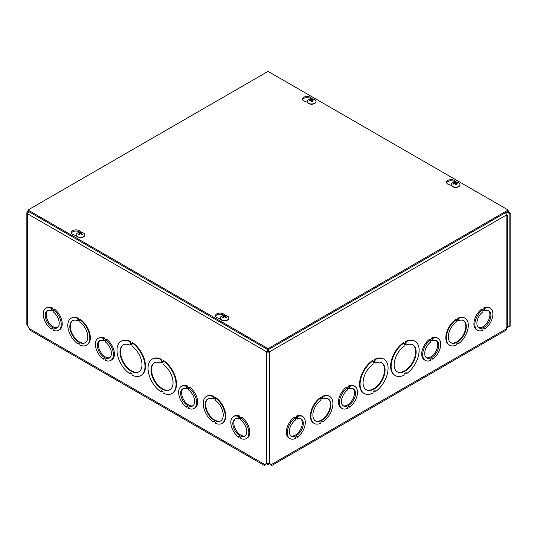 <?xml version="1.0" encoding="UTF-8"?>
<svg xmlns="http://www.w3.org/2000/svg" width="537" height="537" viewBox="0 0 537 537"><rect width="100%" height="100%" fill="white"/><g stroke="black" fill="none" stroke-linecap="round" stroke-linejoin="round"><path stroke-width="0.81" d="M266.352 463.713L268.064 464.7L269.769 463.713M268.064 463.988L268.064 464.7M267.889 349.104L266.574 351.789L27.468 213.746A2.108 1.222 180 0 1 26.85 212.887L26.85 324.731L27.468 325.69A2.49 1.436 60 0 1 28.28 326.805L29.797 329.711L30.945 330.725L264.553 465.599L265.761 463.914A2.49 1.436 60 0 1 265.875 463.827A2.49 1.436 60 0 1 266.574 463.733L269.554 463.733A2.49 1.436 -60 0 1 270.252 463.827A2.49 1.436 -60 0 1 270.366 463.914L270.742 464.438M506.532 327.281L508.049 326.597A1.873 1.081 60 0 1 508.076 326.583A1.873 1.081 60 0 1 509.157 326.764L509.157 213.458L506.988 211.833M508.15 211.048L510.15 212.887L509.157 213.458M509.157 326.764L510.15 326.194L510.15 212.887M266.305 463.713L264.916 464.612L29.126 328.483M45.867 308.251A12.734 7.35 60 0 1 51.23 308.372L51.23 309.292L53.237 310.453L53.237 309.527A12.734 7.35 60 0 1 60.728 320.75A12.734 7.35 60 0 1 58.6 330.309A12.734 7.35 60 0 1 53.237 330.188L53.237 329.268L51.237 328.114L51.237 329.033A12.734 7.35 60 0 1 43.739 317.81A12.734 7.35 60 0 1 45.867 308.251L46.86 307.681A12.734 7.35 60 0 1 52.223 307.795L52.223 308.721L53.425 309.413M53.237 309.527L54.23 308.956A12.734 7.35 60 0 1 61.721 320.173A12.734 7.35 60 0 1 59.594 329.731L58.6 330.309M98.043 338.377A12.734 7.35 60 0 1 103.406 338.498L103.406 339.418L105.413 340.579L105.413 339.653A12.734 7.35 60 0 1 112.911 350.876A12.734 7.35 60 0 1 110.776 360.434A12.734 7.35 60 0 1 105.413 360.314L105.413 359.387L103.413 358.233L103.413 359.159A12.734 7.35 60 0 1 95.915 347.936A12.734 7.35 60 0 1 98.043 338.377L99.036 337.807A12.734 7.35 60 0 1 104.4 337.921L104.4 338.847L105.608 339.538M105.413 339.653L106.407 339.082A12.734 7.35 60 0 1 113.904 350.299A12.734 7.35 60 0 1 111.77 359.857L110.776 360.434M233.454 416.558A12.734 7.35 60 0 1 238.817 416.672L238.817 417.598L240.824 418.753L240.824 417.826A12.734 7.35 60 0 1 248.316 429.05A12.734 7.35 60 0 1 246.188 438.608A12.734 7.35 60 0 1 240.824 438.494L240.824 437.568L238.824 436.413L238.824 437.34A12.734 7.35 60 0 1 231.326 426.116A12.734 7.35 60 0 1 233.454 416.558L234.447 415.98A12.734 7.35 60 0 1 239.811 416.101L239.811 417.021L241.012 417.719M240.824 417.826L241.818 417.256A12.734 7.35 60 0 1 249.309 428.479A12.734 7.35 60 0 1 247.181 438.038L246.188 438.608M213.726 396.407L213.229 396.689L213.229 397.615L215.23 398.769L215.23 397.85A15.56 8.988 60 0 1 224.573 411.577A15.56 8.988 60 0 1 222.009 423.398A15.56 8.988 60 0 1 215.23 423.156L215.23 422.23L213.229 421.075L213.229 422.001A15.56 8.988 60 0 1 203.879 408.274A15.56 8.988 60 0 1 206.45 396.447L206.94 396.158A15.56 8.988 60 0 1 213.726 396.407L213.726 397.326L215.23 398.199M215.23 397.85L215.726 397.561A15.56 8.988 60 0 1 225.07 411.288A15.56 8.988 60 0 1 222.506 423.116L222.009 423.398M213.726 421.364L213.229 422.001M161.543 359.34L161.046 359.622L161.046 360.992L163.047 362.146L163.047 360.777A19.809 11.438 60 0 1 175.169 378.256A19.809 11.438 60 0 1 171.954 393.487A19.809 11.438 60 0 1 163.047 393.044L163.047 391.674L161.046 390.52L161.046 391.889A19.809 11.438 60 0 1 148.924 374.41A19.809 11.438 60 0 1 152.146 359.179L152.642 358.891A19.809 11.438 60 0 1 161.543 359.34L161.543 360.703L163.047 361.576M163.047 360.777L163.543 360.495A19.809 11.438 60 0 1 175.666 377.974A19.809 11.438 60 0 1 172.451 393.198L171.954 393.487M161.543 390.802L161.046 391.889M121.094 341.25A19.809 11.438 60 0 1 129.994 341.7L129.994 343.062L131.995 344.217L131.995 342.854A19.809 11.438 60 0 1 144.117 360.334A19.809 11.438 60 0 1 140.902 375.558A19.809 11.438 60 0 1 132.001 375.115L132.001 373.745L130.001 372.591L130.001 373.96A19.809 11.438 60 0 1 117.878 356.481A19.809 11.438 60 0 1 121.094 341.25L121.59 340.968A19.809 11.438 60 0 1 130.491 341.411L130.491 342.781L131.995 343.646M131.995 342.854L132.491 342.566A19.809 11.438 60 0 1 144.614 360.045A19.809 11.438 60 0 1 141.399 375.269L140.902 375.558M130.491 372.879L130.001 373.96M71.038 318.266A15.56 8.988 60 0 1 77.818 318.515L77.818 319.441L79.818 320.596L79.818 319.669A15.56 8.988 60 0 1 89.169 333.396A15.56 8.988 60 0 1 86.598 345.224A15.56 8.988 60 0 1 79.818 344.976L79.818 344.056L77.818 342.901L77.818 343.821A15.56 8.988 60 0 1 68.474 330.094A15.56 8.988 60 0 1 71.038 318.266L71.535 317.985A15.56 8.988 60 0 1 78.315 318.226L78.315 319.153L79.818 320.018M79.818 319.669L80.315 319.381A15.56 8.988 60 0 1 89.666 333.108A15.56 8.988 60 0 1 87.095 344.935L86.598 345.224M78.315 343.183L77.818 343.821M181.278 386.432A12.734 7.35 60 0 1 186.641 386.546L186.641 387.472L188.641 388.627L188.641 387.707A12.734 7.35 60 0 1 196.139 398.924A12.734 7.35 60 0 1 194.011 408.482A12.734 7.35 60 0 1 188.641 408.368L188.641 407.442L186.641 406.287L186.641 407.214A12.734 7.35 60 0 1 179.143 395.991A12.734 7.35 60 0 1 181.278 386.432L182.271 385.855A12.734 7.35 60 0 1 187.635 385.975L187.635 386.895L188.836 387.593M188.641 387.707L189.635 387.13A12.734 7.35 60 0 1 197.133 398.353A12.734 7.35 60 0 1 194.998 407.912L194.011 408.482M77.818 319.441L78.315 319.153M78.315 318.226L77.818 318.515M79.818 321.992A12.734 7.35 60 0 1 87.316 333.215A12.734 7.35 60 0 1 85.182 342.774A12.734 7.35 60 0 1 72.455 335.424A12.734 7.35 60 0 1 72.455 320.717A12.734 7.35 60 0 1 77.818 320.837L77.818 319.911L79.818 321.066L79.818 321.992M78.315 320.2L77.818 320.837M72.703 320.582A12.734 7.35 -120 0 0 72.951 335.135A12.734 7.35 -120 0 0 85.43 342.619M129.994 343.062L130.491 342.781M130.491 341.411L129.994 341.7M131.995 346.331A15.56 8.988 60 0 1 141.345 360.058A15.56 8.988 60 0 1 138.781 371.879A15.56 8.988 60 0 1 123.215 362.898A15.56 8.988 60 0 1 123.215 344.929A15.56 8.988 60 0 1 129.994 345.177L129.994 343.808L131.995 344.962L131.995 346.331M130.491 344.089L129.994 345.177M123.47 344.794A15.56 8.988 -120 0 0 123.711 362.609A15.56 8.988 -120 0 0 139.023 371.732M265.379 464.445L264.553 465.599M265.909 464.042L265.09 464.512M271.037 464.512L269.822 463.713M289.94 438.608L288.946 438.038A12.734 7.35 -60 0 1 286.818 428.479A12.734 7.35 -60 0 1 294.31 417.256L295.303 417.833L295.303 418.753L297.303 417.598L297.303 416.672A12.734 7.35 -60 0 1 302.673 416.558A12.734 7.35 -60 0 1 304.801 426.116A12.734 7.35 -60 0 1 297.303 437.34L297.303 436.413L295.303 437.568L295.303 438.494A12.734 7.35 -60 0 1 289.94 438.608A12.734 7.35 -60 0 1 287.805 429.05A12.734 7.35 -60 0 1 295.303 417.833M295.108 417.719L296.317 417.021L296.317 416.101A12.734 7.35 -60 0 1 301.68 415.98L302.673 416.558M347.291 387.593L348.493 386.902L348.493 385.975A12.734 7.35 -60 0 1 353.856 385.855L354.85 386.432A12.734 7.35 -60 0 1 356.977 395.991A12.734 7.35 -60 0 1 349.486 407.214L349.486 406.287L347.486 407.442L347.486 408.368A12.734 7.35 -60 0 1 342.116 408.482A12.734 7.35 -60 0 1 339.988 398.924A12.734 7.35 -60 0 1 347.479 387.707L347.479 388.627L349.486 387.472L349.486 386.546A12.734 7.35 -60 0 1 354.85 386.432M342.116 408.482L341.123 407.912A12.734 7.35 -60 0 1 338.995 398.353A12.734 7.35 -60 0 1 346.486 387.13L347.479 387.707M482.696 309.419L483.904 308.721L483.904 307.795A12.734 7.35 -60 0 1 489.267 307.681L490.261 308.251A12.734 7.35 -60 0 1 492.389 317.81A12.734 7.35 -60 0 1 484.891 329.033L484.891 328.107L482.891 329.262L482.891 330.188A12.734 7.35 -60 0 1 477.527 330.309A12.734 7.35 -60 0 1 475.393 320.75A12.734 7.35 -60 0 1 482.891 309.527L482.891 310.453L484.891 309.292L484.891 308.372A12.734 7.35 -60 0 1 490.261 308.251M477.527 330.309L476.534 329.731A12.734 7.35 -60 0 1 474.406 320.173A12.734 7.35 -60 0 1 481.897 308.956L482.891 309.527M449.523 345.224L449.033 344.935A15.56 8.988 -60 0 1 446.462 333.108A15.56 8.988 -60 0 1 455.812 319.381L456.309 319.669L456.309 320.596L458.309 319.441L458.309 318.515A15.56 8.988 -60 0 1 465.089 318.266A15.56 8.988 -60 0 1 467.653 330.094A15.56 8.988 -60 0 1 458.309 343.821L458.309 342.895L456.309 344.056L456.309 344.976A15.56 8.988 -60 0 1 449.523 345.224A15.56 8.988 -60 0 1 446.959 333.396A15.56 8.988 -60 0 1 456.309 319.669M456.309 320.018L457.813 319.153L457.813 318.226A15.56 8.988 -60 0 1 464.592 317.985L465.089 318.266M458.309 343.821L457.813 343.183M395.225 375.558L394.729 375.269A19.809 11.438 -60 0 1 391.507 360.045A19.809 11.438 -60 0 1 403.629 342.566L404.126 342.854L404.126 344.224L406.126 343.062L406.126 341.7A19.809 11.438 -60 0 1 415.034 341.25A19.809 11.438 -60 0 1 418.249 356.481A19.809 11.438 -60 0 1 406.126 373.96L406.126 372.591L404.126 373.745L404.126 375.115A19.809 11.438 -60 0 1 395.225 375.558A19.809 11.438 -60 0 1 392.003 360.334A19.809 11.438 -60 0 1 404.126 342.854M404.126 343.646L405.63 342.781L405.63 341.411A19.809 11.438 -60 0 1 414.537 340.968L415.034 341.25M406.126 373.96L405.636 372.879M270.218 464.042L271.212 464.612L506.458 328.792L506.458 327.362L507.465 325.838L507.465 215.216L506.458 215.874L506.458 215.015L269.554 351.789L268.238 349.104M375.081 391.882L375.081 390.52L373.074 391.674L373.074 393.037A19.809 11.438 -60 0 1 364.173 393.487L363.677 393.198A19.809 11.438 -60 0 1 360.461 377.974A19.809 11.438 -60 0 1 372.577 360.495L373.074 360.783L373.074 362.146L375.074 360.992L374.578 360.71L374.578 359.34A19.809 11.438 -60 0 1 383.485 358.891L383.982 359.179A19.809 11.438 -60 0 1 387.197 374.41A19.809 11.438 -60 0 1 375.081 391.882L374.584 390.802M373.074 361.576L374.578 360.71M322.898 422.001L322.898 421.075L320.898 422.23L320.898 423.156A15.56 8.988 -60 0 1 314.118 423.398L313.621 423.116A15.56 8.988 -60 0 1 311.057 411.288A15.56 8.988 -60 0 1 320.401 397.561L320.898 397.85L320.898 398.769L322.898 397.615L322.401 397.333L322.401 396.407A15.56 8.988 -60 0 1 329.181 396.158L329.678 396.447A15.56 8.988 -60 0 1 332.249 408.274A15.56 8.988 -60 0 1 322.898 422.001L322.401 421.364M320.898 398.199L322.401 397.333M430.52 339.538L431.721 338.847L431.721 337.921A12.734 7.35 -60 0 1 437.084 337.807L438.078 338.377A12.734 7.35 -60 0 1 440.212 347.936A12.734 7.35 -60 0 1 432.715 359.159L432.715 358.233L430.714 359.387L430.714 360.314A12.734 7.35 -60 0 1 425.344 360.434A12.734 7.35 -60 0 1 423.216 350.876A12.734 7.35 -60 0 1 430.714 339.653L430.714 340.579L432.715 339.418L432.715 338.498A12.734 7.35 -60 0 1 438.078 338.377M425.344 360.434L424.358 359.857A12.734 7.35 -60 0 1 422.223 350.299A12.734 7.35 -60 0 1 429.721 339.082L430.714 339.653M322.898 397.615L322.898 396.695L322.401 396.407M322.898 396.695A15.56 8.988 -60 0 1 329.678 396.447M314.118 423.398A15.56 8.988 -60 0 1 311.554 411.577A15.56 8.988 -60 0 1 320.898 397.85M322.898 399.011A12.734 7.35 -60 0 1 328.261 398.897A12.734 7.35 -60 0 1 328.261 413.597A12.734 7.35 -60 0 1 315.534 420.948A12.734 7.35 -60 0 1 313.4 411.389A12.734 7.35 -60 0 1 320.898 400.172L320.898 399.246L322.898 398.092L322.898 399.011L322.401 398.373M315.286 420.8A12.734 7.35 120 0 0 327.771 413.315A12.734 7.35 120 0 0 328.013 398.763M375.074 360.992L375.074 359.622L374.578 359.34M375.074 359.622A19.809 11.438 -60 0 1 383.982 359.179M364.173 393.487A19.809 11.438 -60 0 1 360.958 378.256A19.809 11.438 -60 0 1 373.074 360.783M375.074 363.099A15.56 8.988 -60 0 1 381.861 362.858A15.56 8.988 -60 0 1 381.861 380.827A15.56 8.988 -60 0 1 366.294 389.808A15.56 8.988 -60 0 1 363.73 377.981A15.56 8.988 -60 0 1 373.074 364.254L373.074 362.891L375.074 361.737L375.074 363.099L374.578 362.019M366.053 389.661A15.56 8.988 120 0 0 381.364 380.538A15.56 8.988 120 0 0 381.606 362.717M507.398 326.221L508.25 326.483M508.599 326.516L506.458 328.094M268.56 351.218L269.554 351.789A2.108 1.222 180 0 1 266.574 351.789L267.56 351.218A0.705 0.409 -0 0 0 268.56 351.218L268.238 349.674M506.458 328.792A3.524 2.034 60 0 1 505.726 330.409L271.574 465.599M27.468 325.69L27.468 213.746L29.139 211.263M267.56 351.218L267.889 349.674M506.344 212.202L507.989 212.78L508.982 212.209M27.978 211.014L27.468 212.021L28.461 212.598M505.398 212.753A2.108 1.222 60 0 1 506.458 215.015M26.85 212.887A2.108 1.222 180 0 1 27.468 212.021M506.847 326.952L506.847 215.827L506.458 215.599M506.411 214.558L507.465 215.216M506.847 214.612L506.451 214.84M161.046 360.992L161.543 360.703M163.047 364.254A15.56 8.988 60 0 1 172.397 377.981A15.56 8.988 60 0 1 169.826 389.808A15.56 8.988 60 0 1 154.267 380.827A15.56 8.988 60 0 1 154.267 362.858A15.56 8.988 60 0 1 161.046 363.099L161.046 361.737L163.047 362.891L163.047 364.254M152.146 359.179A19.809 11.438 60 0 1 161.046 359.622M161.543 362.019L161.046 363.099M154.522 362.717A15.56 8.988 -120 0 0 154.763 380.538A15.56 8.988 -120 0 0 170.075 389.661M213.229 397.615L213.726 397.326M215.23 400.166A12.734 7.35 60 0 1 222.727 411.389A12.734 7.35 60 0 1 220.593 420.948A12.734 7.35 60 0 1 207.859 413.597A12.734 7.35 60 0 1 207.859 398.897A12.734 7.35 60 0 1 213.229 399.011L213.229 398.092L215.23 399.246L215.23 400.166M206.45 396.447A15.56 8.988 60 0 1 213.229 396.689M213.726 398.373L213.229 399.011M208.114 398.763A12.734 7.35 -120 0 0 208.356 413.315A12.734 7.35 -120 0 0 220.835 420.8M406.126 345.177A15.56 8.988 -60 0 1 412.906 344.929A15.56 8.988 -60 0 1 412.906 362.898A15.56 8.988 -60 0 1 397.346 371.879A15.56 8.988 -60 0 1 394.782 360.058A15.56 8.988 -60 0 1 404.126 346.331L404.126 344.962L406.126 343.808L406.126 345.177L405.63 344.096M397.105 371.732A15.56 8.988 120 0 0 412.416 362.609A15.56 8.988 120 0 0 412.658 344.794M406.126 343.062L405.63 342.781M406.126 341.7L405.63 341.411M458.309 320.837A12.734 7.35 -60 0 1 463.673 320.717A12.734 7.35 -60 0 1 463.673 335.424A12.734 7.35 -60 0 1 450.939 342.774A12.734 7.35 -60 0 1 448.811 333.215A12.734 7.35 -60 0 1 456.309 321.992L456.309 321.066L458.309 319.911L458.309 320.837L457.813 320.2M450.697 342.619A12.734 7.35 120 0 0 463.176 335.135A12.734 7.35 120 0 0 463.418 320.582M458.309 319.441L457.813 319.153M458.309 318.515L457.813 318.226M290.879 435.829A9.901 5.719 120 0 0 300.264 429.868A9.901 5.719 120 0 0 300.733 418.766M297.303 418.075L297.303 419.001A9.901 5.719 -60 0 1 301.257 419.008A9.901 5.719 -60 0 1 301.257 430.439A9.901 5.719 -60 0 1 291.356 436.158A9.901 5.719 -60 0 1 289.658 428.868A9.901 5.719 -60 0 1 295.303 420.156L295.303 419.236L297.303 418.075M296.505 418.538L297.303 419.001M296.317 417.021L297.303 417.598M296.317 416.101L297.303 416.672M296.505 436.876L297.303 437.34M343.062 405.704A9.901 5.719 120 0 0 352.44 399.743A9.901 5.719 120 0 0 352.916 388.64M349.486 387.949L349.486 388.875A9.901 5.719 -60 0 1 353.433 388.882A9.901 5.719 -60 0 1 353.433 400.313A9.901 5.719 -60 0 1 343.532 406.032A9.901 5.719 -60 0 1 341.841 398.743A9.901 5.719 -60 0 1 347.479 390.037L347.479 389.11L349.486 387.949M348.688 388.412L349.486 388.875M348.493 386.902L349.486 387.472M348.493 385.975L349.486 386.546M348.688 406.751L349.486 407.214M426.291 357.649A9.901 5.719 120 0 0 435.675 351.688A9.901 5.719 120 0 0 436.145 340.586M432.715 339.901L432.715 340.827A9.901 5.719 -60 0 1 436.668 340.827A9.901 5.719 -60 0 1 436.668 352.265A9.901 5.719 -60 0 1 426.761 357.984A9.901 5.719 -60 0 1 425.069 350.695A9.901 5.719 -60 0 1 430.714 341.982L430.714 341.055L432.715 339.901M431.916 340.364L432.715 340.827M431.721 338.847L432.715 339.418M431.721 337.921L432.715 338.498M431.916 358.696L432.715 359.159M478.467 327.53A9.901 5.719 120 0 0 487.851 321.562A9.901 5.719 120 0 0 488.321 310.46M484.891 309.775L484.891 310.701A9.901 5.719 -60 0 1 488.845 310.701A9.901 5.719 -60 0 1 488.845 322.14A9.901 5.719 -60 0 1 478.944 327.859A9.901 5.719 -60 0 1 477.245 320.569A9.901 5.719 -60 0 1 482.891 311.856L482.891 310.93L484.891 309.775M484.092 310.238L484.891 310.701M483.904 308.721L484.891 309.292M483.904 307.795L484.891 308.372M484.092 328.57L484.891 329.033M47.8 310.46A9.901 5.719 -120 0 0 48.276 321.562A9.901 5.719 -120 0 0 57.654 327.53M53.237 310.93L53.237 311.856A9.901 5.719 60 0 1 58.875 320.569A9.901 5.719 60 0 1 57.184 327.859A9.901 5.719 60 0 1 47.283 322.14A9.901 5.719 60 0 1 47.283 310.701A9.901 5.719 60 0 1 51.23 310.701L51.23 309.775L53.237 310.93M52.029 310.238L51.23 310.701M52.223 308.721L51.23 309.292M52.035 328.57L51.237 329.033M52.223 307.795L51.23 308.372M99.983 340.586A9.901 5.719 -120 0 0 100.453 351.688A9.901 5.719 -120 0 0 109.837 357.649M105.413 341.055L105.413 341.982A9.901 5.719 60 0 1 111.058 350.688A9.901 5.719 60 0 1 109.367 357.984A9.901 5.719 60 0 1 99.459 352.265A9.901 5.719 60 0 1 99.459 340.827A9.901 5.719 60 0 1 103.406 340.82L103.406 339.901L105.413 341.055M104.212 340.364L103.406 340.82M104.4 338.847L103.406 339.418M104.212 358.696L103.413 359.159M104.4 337.921L103.406 338.498M183.211 388.64A9.901 5.719 -120 0 0 183.681 399.743A9.901 5.719 -120 0 0 193.065 405.704M188.641 389.11L188.641 390.03A9.901 5.719 60 0 1 194.287 398.743A9.901 5.719 60 0 1 192.595 406.032A9.901 5.719 60 0 1 182.687 400.313A9.901 5.719 60 0 1 182.687 388.882A9.901 5.719 60 0 1 186.641 388.875L186.641 387.949L188.641 389.11M187.44 388.412L186.641 388.875M187.635 386.895L186.641 387.472M187.44 406.751L186.641 407.214M187.635 385.975L186.641 386.546M235.387 418.766A9.901 5.719 -120 0 0 235.864 429.868A9.901 5.719 -120 0 0 245.241 435.829M240.824 419.236L240.824 420.156A9.901 5.719 60 0 1 246.463 428.868A9.901 5.719 60 0 1 244.771 436.158A9.901 5.719 60 0 1 234.87 430.439A9.901 5.719 60 0 1 234.87 419.008A9.901 5.719 60 0 1 238.817 419.001L238.817 418.075L240.824 419.236M239.616 418.538L238.817 419.001M239.811 417.021L238.817 417.598M239.623 436.876L238.824 437.34M239.811 416.101L238.817 416.672M76.241 235.649L73.777 234.864A4.598 2.651 180 0 1 71.401 232.541A4.598 2.651 180 0 1 74.851 229.97A4.598 2.651 180 0 1 80.02 231.259L80.933 232.212M79.845 232.232A4.598 2.651 -0 0 0 75.173 231.078A4.598 2.651 -0 0 0 71.508 233.112M307.325 102.231L304.862 101.453A4.598 2.651 180 0 1 302.485 99.13A4.598 2.651 180 0 1 305.936 96.559A4.598 2.651 180 0 1 311.104 97.848L312.017 98.801M310.923 98.821A4.598 2.651 -0 0 0 306.258 97.66A4.598 2.651 -0 0 0 302.593 99.701M220.291 318.817L217.827 318.032A4.598 2.651 180 0 1 215.458 315.709A4.598 2.651 180 0 1 218.901 313.138A4.598 2.651 180 0 1 224.07 314.427L224.983 315.38M223.895 315.4A4.598 2.651 -0 0 0 219.224 314.246A4.598 2.651 -0 0 0 215.565 316.28M451.375 185.399L448.912 184.621A4.598 2.651 180 0 1 446.536 182.291A4.598 2.651 180 0 1 449.986 179.727A4.598 2.651 180 0 1 455.154 181.016L456.067 181.969M454.98 181.989A4.598 2.651 -0 0 0 450.308 180.828A4.598 2.651 -0 0 0 446.643 182.869M268.064 348.627L27.978 210.014L268.064 71.401L508.15 210.014L268.064 348.627L268.064 349.775L27.978 211.162L27.978 210.014M268.064 349.775L508.15 211.162L508.15 210.014M311.218 98.915A2.329 1.343 -0 0 0 310.426 99.07A5.746 1.383 73.4 0 1 310.95 99.573L310.762 99.801A5.746 4.746 147.5 0 0 309.278 100.453A2.329 1.343 -0 0 0 309.554 100.909A5.746 4.081 -30.3 0 1 311.037 100.251L311.426 100.359A5.746 1.134 75.5 0 1 311.943 101.567A2.329 1.343 -0 0 0 312.735 101.406L312.735 101.406A5.746 1.96 -98.2 0 0 312.205 100.197L312.393 99.976A5.746 4.162 -26.1 0 1 313.877 100.03A2.329 1.343 -0 0 0 313.601 99.573A5.746 4.658 142.6 0 0 312.118 99.526L311.728 99.419A5.746 1.712 -96.2 0 0 311.218 98.915L311.353 100.278M313.259 99.963L313.601 99.573M309.278 100.453L309.721 100.815M310.95 99.573L310.782 100.338M312.084 101.459L312.393 99.976M312.185 101.372L311.554 101.198M315.917 101.594A4.343 2.51 180 0 1 315.924 101.721A4.343 2.51 180 0 1 313.017 104.091A4.343 2.51 180 0 1 307.231 101.721A4.343 2.51 180 0 1 307.238 101.594M313.017 103.829A4.343 2.51 180 0 1 307.231 101.459A4.343 2.51 180 0 1 308.144 99.922A5.753 5.753 0 0 1 315.011 99.922A4.343 2.51 180 0 1 315.924 101.459A4.343 2.51 180 0 1 313.017 103.829M79.174 232.548A2.329 1.343 -0 0 0 78.577 232.89A5.746 3.108 54.4 0 1 79.698 233.179L79.698 233.427A5.746 3.685 116.9 0 0 78.577 234.421A2.329 1.343 -0 0 0 79.174 234.763A5.746 2.92 -57.2 0 1 80.281 233.763L80.711 233.763A5.746 2.92 57.2 0 1 81.819 234.763A2.329 1.343 -0 0 0 82.409 234.421L82.409 234.421A5.746 3.685 -116.9 0 0 81.295 233.427L81.295 233.179A5.746 3.108 -54.4 0 1 82.409 232.89A2.329 1.343 -0 0 0 81.819 232.548A5.746 3.504 114.1 0 0 80.711 232.843L80.281 232.843A5.746 3.504 -114.1 0 0 79.174 232.548L79.422 233.078M81.564 233.078L81.819 232.548M79.698 233.179L79.751 234.199M81.241 234.199L81.295 233.179M84.833 235.005A4.343 2.51 180 0 1 84.839 235.139A4.343 2.51 180 0 1 83.571 236.911A4.343 2.51 180 0 1 78.832 237.455A4.343 2.51 180 0 1 76.147 235.139A4.343 2.51 180 0 1 76.153 235.005M83.571 236.649A4.343 2.51 180 0 1 78.832 237.193A4.343 2.51 180 0 1 76.147 234.877A4.343 2.51 180 0 1 77.059 233.34A5.753 5.753 0 0 1 83.933 233.34A4.343 2.51 180 0 1 84.839 234.877A4.343 2.51 180 0 1 83.571 236.649M455.269 182.083A2.329 1.343 -0 0 0 454.477 182.238A5.746 1.383 73.4 0 1 455 182.741L454.812 182.969A5.746 4.746 147.5 0 0 453.329 183.62A2.329 1.343 -0 0 0 453.611 184.077A5.746 4.081 -30.3 0 1 455.087 183.419L455.477 183.526A5.746 1.134 75.5 0 1 455.994 184.735A2.329 1.343 -0 0 0 456.786 184.574L456.786 184.574A5.746 1.96 -98.2 0 0 456.255 183.365L456.443 183.144A5.746 4.162 -26.1 0 1 457.933 183.198A2.329 1.343 -0 0 0 457.652 182.741A5.746 4.658 142.6 0 0 456.175 182.694L455.785 182.587A5.746 1.712 -96.2 0 0 455.269 182.083L455.403 183.446M457.309 183.13L457.652 182.741M453.329 183.62L453.772 183.983M455 182.741L454.832 183.506M456.135 184.627L456.443 183.144M456.242 184.54L455.604 184.366M459.967 184.762A4.343 2.51 180 0 1 459.974 184.889A4.343 2.51 180 0 1 457.068 187.259A4.343 2.51 180 0 1 451.281 184.889A4.343 2.51 180 0 1 451.288 184.762M457.068 186.997A4.343 2.51 180 0 1 451.281 184.627A4.343 2.51 180 0 1 452.194 183.09A5.753 5.753 0 0 1 459.068 183.09A4.343 2.51 180 0 1 459.974 184.627A4.343 2.51 180 0 1 457.068 186.997M223.224 315.716A2.329 1.343 -0 0 0 222.633 316.058A5.746 3.108 54.4 0 1 223.748 316.347L223.748 316.595A5.746 3.685 116.9 0 0 222.633 317.589A2.329 1.343 -0 0 0 223.224 317.931A5.746 2.92 -57.2 0 1 224.332 316.931L224.761 316.931A5.746 2.92 57.2 0 1 225.869 317.931A2.329 1.343 -0 0 0 226.466 317.589L226.466 317.589A5.746 3.685 -116.9 0 0 225.345 316.595L225.345 316.347A5.746 3.108 -54.4 0 1 226.466 316.058A2.329 1.343 -0 0 0 225.869 315.716A5.746 3.504 114.1 0 0 224.761 316.004L224.332 316.004A5.746 3.504 -114.1 0 0 223.224 315.716L223.479 316.246M225.621 316.246L225.869 315.716M223.748 316.347L223.801 317.367M225.292 317.367L225.345 316.347M228.89 318.173A4.343 2.51 180 0 1 228.896 318.307A4.343 2.51 180 0 1 227.621 320.079A4.343 2.51 180 0 1 222.882 320.623A4.343 2.51 180 0 1 220.204 318.307A4.343 2.51 180 0 1 220.21 318.173M227.621 319.817A4.343 2.51 180 0 1 222.882 320.361A4.343 2.51 180 0 1 220.204 318.045A4.343 2.51 180 0 1 221.11 316.508A5.753 5.753 0 0 1 227.983 316.508A4.343 2.51 180 0 1 228.896 318.045A4.343 2.51 180 0 1 227.621 319.817M266.574 463.733L266.574 351.789M269.554 351.789L269.554 463.733M80.02 231.259L80.02 232.219M311.104 97.848L311.104 98.801M224.07 314.427L224.07 315.387M455.154 181.016L455.154 181.969M312.641 101.352A2.088 1.208 180 0 1 311.916 101.5M310.641 99.238A2.088 1.208 180 0 1 311.285 99.117M309.695 100.828A2.088 1.208 180 0 1 309.627 100.734A2.088 1.208 180 0 1 309.513 100.479M311.728 99.419L311.601 100.734M312.118 99.526L312.151 100.446M82.228 234.394A2.088 1.208 180 0 1 81.752 234.689M81.658 232.722A2.088 1.208 180 0 1 82.074 232.937M78.919 232.937A2.088 1.208 180 0 1 79.335 232.722M79.241 234.689A2.088 1.208 180 0 1 78.758 234.394M80.281 232.843L80.208 233.823M80.711 232.843L80.785 233.823M456.692 184.52A2.088 1.208 180 0 1 455.967 184.668M454.691 182.405A2.088 1.208 180 0 1 455.336 182.285M453.745 183.996A2.088 1.208 180 0 1 453.678 183.902A2.088 1.208 180 0 1 453.564 183.647M455.785 182.587L455.651 183.902M456.175 182.694L456.208 183.614M226.285 317.562A2.088 1.208 180 0 1 225.802 317.857M225.708 315.89A2.088 1.208 180 0 1 226.124 316.105M222.969 316.105A2.088 1.208 180 0 1 223.385 315.89M223.291 317.857A2.088 1.208 180 0 1 222.815 317.562M224.332 316.004L224.258 316.984M224.761 316.004L224.835 316.984M312.655 101.325L311.89 101.48M312.192 100.117L312.044 101.466M82.242 234.38L81.691 234.703M79.301 234.703L78.744 234.38M79.785 233.28L79.872 234.092M81.208 233.28L81.121 234.092M456.705 184.493L455.947 184.647M456.242 183.285L456.094 184.634M226.299 317.548L225.741 317.87M223.352 317.87L222.795 317.548M223.835 316.447L223.922 317.26M225.258 316.447L225.171 317.26"/></g></svg>
